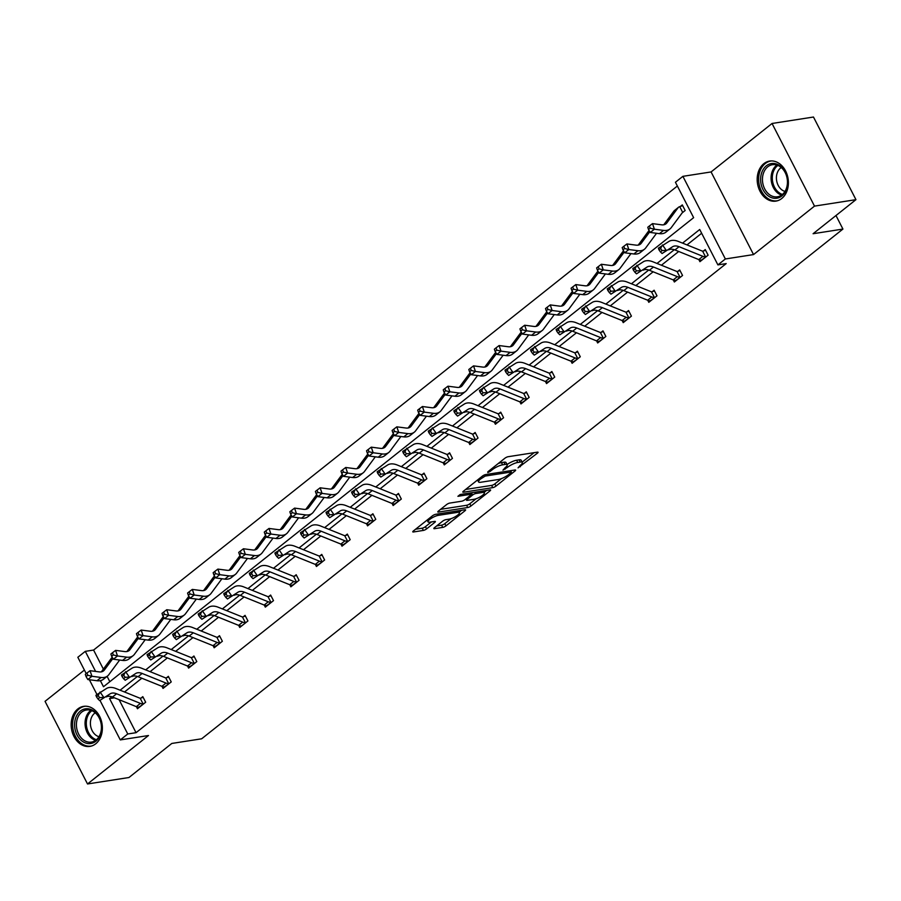 <?xml version="1.0" encoding="UTF-8"?>
<svg xmlns="http://www.w3.org/2000/svg" width="901" height="901" viewBox="0 0 901 901"><rect width="100%" height="100%" fill="white"/><g stroke="black" fill="none" stroke-linecap="round" stroke-linejoin="round"><path stroke-width="1.35" d="M518.064 467.844L537.413 453.18A2.545 0.653 152.8 0 0 538.055 452.268A2.545 0.653 152.8 0 0 537.401 452.156L508.108 456.717A2.545 0.653 152.8 0 0 504.875 458.249L487.779 471.842L487.79 472.552L490.065 471.482L492.273 469.725A8.165 2.095 152.8 0 1 502.623 464.826L505.067 464.443A8.165 2.095 152.8 0 1 507.173 464.803A8.165 2.095 152.8 0 1 505.123 467.72L502.927 470.198L507.409 467.371A8.165 2.095 152.8 0 1 517.76 462.461L520.204 462.089A8.165 2.095 152.8 0 1 522.31 462.45A8.165 2.095 152.8 0 1 520.26 465.366L518.064 467.844M77.813 708.952A20.261 15.475 81.1 0 1 83.647 706.35A20.261 15.475 81.1 0 1 101.103 719.967A20.261 15.475 81.1 0 1 95.72 743.798A20.261 15.475 81.1 0 1 89.886 746.4A20.261 15.475 81.1 0 1 72.429 732.783A20.261 15.475 81.1 0 1 77.813 708.952M763.834 163.667A20.261 15.475 81.1 0 1 769.668 161.065A20.261 15.475 81.1 0 1 787.125 174.681A20.261 15.475 81.1 0 1 781.741 198.502A20.261 15.475 81.1 0 1 775.907 201.114A20.261 15.475 81.1 0 1 758.451 187.487A20.261 15.475 81.1 0 1 763.834 163.667M772.044 123.482L813.479 117.029L855.95 199.662L814.504 206.115L772.044 123.482L711.08 171.945L682.89 176.337L725.361 258.97L717.906 264.894L699.717 229.496L682.564 243.124M84.401 670.062L45.05 701.338L87.521 783.971L148.485 735.52L120.295 739.912L99.988 700.381M855.95 199.662L813.096 233.719L842.931 229.068L201.655 738.797L171.809 743.449L128.956 777.518L87.521 783.971M434.496 527.659A2.545 0.653 152.8 0 0 433.854 528.572A2.545 0.653 152.8 0 0 434.507 528.684L442.729 527.4A2.545 0.653 152.8 0 0 445.961 525.869L464.95 510.788A2.545 0.653 152.8 0 0 465.592 509.876A2.545 0.653 152.8 0 0 464.927 509.763L435.645 514.325A2.545 0.653 152.8 0 0 432.401 515.856L413.424 530.948A2.545 0.653 152.8 0 0 412.782 531.86A2.545 0.653 152.8 0 0 413.446 531.973L423.369 530.419A2.545 0.653 152.8 0 0 426.601 528.887L434.721 522.434A2.545 0.653 152.8 0 0 435.363 521.521A2.545 0.653 152.8 0 0 434.71 521.409L429.788 522.175A6.825 1.757 152.8 0 1 428.02 521.87A6.825 1.757 152.8 0 1 431.365 518.289A6.825 1.757 152.8 0 1 438.393 515.338L457.674 512.331A6.825 1.757 152.8 0 1 459.442 512.635A6.825 1.757 152.8 0 1 456.097 516.217A6.825 1.757 152.8 0 1 449.07 519.167L445.849 519.674A2.545 0.653 152.8 0 0 442.616 521.206L434.496 527.659M711.08 171.945L753.54 254.578L814.504 206.115M753.54 254.578L725.361 258.97M119.09 699.694L136.051 732.693L726.195 263.599L717.906 264.894M136.051 732.693L127.762 733.977L120.295 739.912M492.757 487.644A2.545 0.653 152.8 0 0 495.989 486.101L514.978 471.02A2.545 0.653 152.8 0 0 515.62 470.108A2.545 0.653 152.8 0 0 514.955 469.995L485.673 474.557A2.545 0.653 152.8 0 0 482.429 476.088L463.452 491.18A2.545 0.653 152.8 0 0 462.81 492.092A2.545 0.653 152.8 0 0 463.474 492.205L492.757 487.644L491.608 485.402A2.545 0.653 152.8 0 0 494.852 483.871L501.474 478.611M489.964 490.899L470.975 505.99A2.545 0.653 152.8 0 1 467.743 507.522L438.46 512.083A2.545 0.653 152.8 0 1 437.796 511.971A2.545 0.653 152.8 0 1 438.438 511.058L446.558 504.605A2.545 0.653 152.8 0 1 449.79 503.073L461.672 501.226A2.545 0.653 152.8 0 0 464.905 499.683L470.299 495.404A2.545 0.653 152.8 0 0 470.941 494.491A2.545 0.653 152.8 0 0 470.277 494.379L457.911 496.305L460.163 494.514L489.941 489.874A2.545 0.653 152.8 0 1 490.606 489.986A2.545 0.653 152.8 0 1 489.964 490.899L489.468 489.953M842.931 229.068L835.982 215.53M677.372 186.023L93.58 650.06L103.367 669.094M107.095 676.358L109.843 681.697M682.17 212.884L685.165 210.496L682.294 204.91L680.458 206.374M100.349 680.649L103.48 686.742L693.635 217.659L675.435 182.261L682.89 176.337M86.226 673.61L77.835 657.279L85.291 651.355L95.607 671.425M93.58 650.06L85.291 651.355M96.948 694.468L89.379 679.737M111.825 696.788L109.562 698.579L127.762 733.977M674.286 249.712L656.998 263.452M648.72 270.03L631.432 283.77M623.154 290.359L605.866 304.087M597.588 310.676L580.3 324.416M572.022 330.994L554.734 344.734M546.457 351.322L529.169 365.051M520.891 371.64L503.603 385.38M495.325 391.958L478.037 405.698M469.748 412.286L452.471 426.015M444.182 432.604L426.905 446.344M418.616 452.933L401.339 466.662M393.05 473.25L375.773 486.979M367.484 493.568L350.207 507.308M341.918 513.897L324.642 527.626M316.352 534.214L299.076 547.943M290.786 554.532L273.51 568.272M265.221 574.861L247.944 588.59M239.655 595.178L222.378 608.918M214.089 615.496L196.812 629.236M188.523 635.824L171.246 649.553M162.957 656.142L145.68 669.882M137.391 676.46L120.115 690.2M114.461 697.825L109.562 698.579M701.642 233.258L686.99 244.914M678.723 251.48L661.424 265.232M653.157 271.798L635.858 285.549M627.592 292.127L610.292 305.878M602.026 312.444L584.726 326.196M576.46 332.773L559.161 346.513M550.894 353.091L533.595 366.842M525.328 373.408L508.029 387.16M499.762 393.737L482.463 407.477M474.196 414.055L456.897 427.806M448.63 434.372L431.32 448.124M423.065 454.701L405.754 468.441M397.499 475.018L380.188 488.77M371.933 495.336L354.622 509.088M346.367 515.665L329.056 529.405M320.801 535.982L303.491 549.734M295.235 556.3L277.925 570.051M269.669 576.629L252.359 590.38M244.103 596.946L226.793 610.698M218.526 617.264L201.227 631.015M192.96 637.593L175.661 651.344M167.395 657.91L150.095 671.662M141.829 678.228L124.529 691.979M140.961 698.117L142.797 696.653L145.669 702.228L137.47 708.749L136.411 706.677M166.527 677.789L168.363 676.324L171.235 681.911L163.036 688.42L161.977 686.359M192.093 657.471L193.929 656.007L196.801 661.593L188.602 668.103L187.543 666.042M217.659 637.153L219.495 635.689L222.367 641.264L214.179 647.785L213.109 645.713M243.225 616.825L245.061 615.36L247.933 620.947L239.745 627.456L238.675 625.395M268.791 596.507L270.627 595.043L273.499 600.629L265.311 607.139L264.241 605.078M294.357 576.19L296.192 574.725L299.064 580.3L290.877 586.821L289.807 584.749M319.923 555.861L321.758 554.397L324.63 559.983L316.442 566.492L315.373 564.431M345.488 535.543L347.324 534.079L350.196 539.665L342.008 546.175L340.938 544.114M371.054 515.226L372.89 513.761L375.762 519.336L367.574 525.857L366.504 523.785M396.62 494.897L398.456 493.433L401.328 499.019L393.14 505.529L392.07 503.468M422.186 474.579L424.022 473.115L426.894 478.701L418.706 485.211L417.636 483.15M447.752 454.262L449.588 452.798L452.46 458.372L444.272 464.893L443.202 462.821M473.318 433.933L475.154 432.469L478.026 438.055L469.838 444.565L468.768 442.504M498.884 413.615L500.719 412.151L503.591 417.737L495.404 424.247L494.334 422.186M524.45 393.298L526.285 391.834L529.157 397.409L520.969 403.93L519.9 401.857M550.015 372.969L551.851 371.505L554.723 377.091L546.535 383.601L545.465 381.54M575.581 352.651L577.417 351.187L580.289 356.773L572.101 363.283L571.031 361.222M601.147 332.334L602.983 330.87L605.855 336.445L597.667 342.966L596.597 340.893M626.713 312.005L628.549 310.541L631.421 316.127L623.233 322.637L622.163 320.576M652.279 291.687L654.115 290.223L656.987 295.81L648.799 302.319L647.729 300.258M677.845 271.37L679.681 269.906L682.553 275.481L674.365 282.002L673.295 279.929M703.411 251.041L705.246 249.577L708.118 255.163L699.931 261.673L698.861 259.612M522.31 462.45L521.161 460.208A8.165 2.095 152.8 0 0 519.055 459.848L520.204 462.089M507.049 464.544A8.165 2.095 152.8 0 1 516.611 460.231L519.055 459.848M507.173 464.803L506.035 462.573A8.165 2.095 152.8 0 0 503.918 462.213L505.067 464.443M498.253 463.519A8.165 2.095 152.8 0 1 501.474 462.585L503.918 462.213M522.163 462.157L534.102 452.674M465.614 489.457L491.608 485.402M510.867 471.144L511.667 470.502M510.923 472.777L510.912 472.068L485.211 476.066L480.605 478.994A8.165 2.095 152.8 0 0 478.555 481.911A8.165 2.095 152.8 0 0 480.672 482.272L498.242 479.535A8.165 2.095 152.8 0 0 508.592 474.636L510.923 472.777M486.653 490.392L484.164 492.363M476.167 498.715L469.826 503.76L470.975 505.99M440.6 509.335L466.594 505.292A2.545 0.653 152.8 0 0 469.826 503.76M474.005 499.3A6.825 1.757 152.8 0 0 481.033 496.35A6.825 1.757 152.8 0 0 484.366 492.757A6.825 1.757 152.8 0 0 482.609 492.464L475.818 493.523A2.545 0.653 152.8 0 0 472.575 495.054L467.191 499.334A2.545 0.653 152.8 0 0 466.549 500.246A2.545 0.653 152.8 0 0 467.202 500.359L474.005 499.3M471.516 492.746A2.545 0.653 152.8 0 0 471.426 492.813L472.575 495.054M470.468 493.579L471.426 492.813M415.586 529.225L422.22 528.189A2.545 0.653 152.8 0 0 425.452 526.657L431.41 521.927M436.658 525.936L441.58 525.17A2.545 0.653 152.8 0 0 444.812 523.639L451.119 518.627M459.217 512.196L461.639 510.27M679.737 206.656A9.089 5.383 51.5 0 0 678.577 207.241A9.089 5.383 51.5 0 0 677.98 207.861L666.83 222.941A12.997 7.692 -128.5 0 1 665.985 223.82A12.997 7.692 -128.5 0 1 661.649 224.822L652.504 223.628L654.385 229.214L663.53 230.408A19.484 11.544 51.5 0 0 670.029 228.899A19.484 11.544 51.5 0 0 671.29 227.581L682.451 212.512A2.602 1.543 -128.5 0 1 682.62 212.332A2.602 1.543 -128.5 0 1 682.643 212.309L679.737 206.656L682.665 205.631M683.33 211.96L682.643 212.309M650.162 228.201L649.407 225.96L647.774 227.266L648.517 229.496L650.162 228.201L654.385 229.214L650.285 232.469L659.431 233.663A19.484 11.544 51.5 0 0 665.929 232.154L670.029 228.899M678.577 207.241L674.477 210.507A9.089 5.383 51.5 0 0 673.88 211.116L663.767 224.788M650.285 232.469L648.517 229.496M649.407 225.96L652.504 223.628M706.283 256.627L705.539 256.841A9.089 5.383 -128.5 0 1 702.893 256.323L679.039 246.705A12.997 7.692 51.5 0 0 672.844 246.592L662.089 253.508L672.844 246.592M668.745 249.847A12.997 7.692 51.5 0 1 674.95 249.96L698.793 259.578A9.089 5.383 -128.5 0 0 701.44 260.107L706.238 256.639M658.946 249.791L660.433 251.908L662.077 250.613L660.591 248.496L658.946 249.791L658.372 248.203L669.128 241.299A19.484 11.544 -128.5 0 1 678.419 241.457L702.273 251.075A2.602 1.543 51.5 0 0 702.634 251.188L705.618 250.298M705.539 256.841L702.634 251.188M660.591 248.496L662.472 244.948L666.188 250.253L662.077 250.613M660.433 251.908L662.089 253.508M649.824 231.692L641.264 243.259A12.997 7.692 -128.5 0 1 640.42 244.137A12.997 7.692 -128.5 0 1 636.083 245.14L626.938 243.946L628.819 249.532L637.964 250.726A19.484 11.544 51.5 0 0 644.463 249.217A19.484 11.544 51.5 0 0 645.724 247.91L656.536 233.291M624.596 248.518L623.841 246.277L622.197 247.584L622.951 249.825L624.596 248.518L628.819 249.532L624.72 252.787L633.865 253.981A19.484 11.544 51.5 0 0 640.363 252.483L644.463 249.217M649.182 230.611L648.911 230.825A9.089 5.383 51.5 0 0 648.315 231.444L638.201 245.106M624.72 252.787L622.951 249.825M623.841 246.277L626.938 243.946M624.258 252.01L615.698 263.576A12.997 7.692 -128.5 0 1 614.854 264.455A12.997 7.692 -128.5 0 1 610.518 265.457L601.372 264.263L603.253 269.861L612.398 271.055A19.484 11.544 51.5 0 0 618.897 269.545A19.484 11.544 51.5 0 0 620.158 268.228L630.97 253.609M599.03 268.836L598.275 266.606L596.631 267.901L597.386 270.142L599.03 268.836L603.253 269.861L599.154 273.116L608.299 274.309A19.484 11.544 51.5 0 0 614.797 272.8L618.897 269.545M623.616 250.929L623.346 251.142A9.089 5.383 51.5 0 0 622.749 251.762L612.635 265.435M599.154 273.116L597.386 270.142M598.275 266.606L601.372 264.263M680.717 276.945L679.973 277.17A9.089 5.383 -128.5 0 1 677.327 276.641L653.473 267.023A12.997 7.692 51.5 0 0 647.278 266.91L636.523 273.825L647.278 266.91M643.179 270.176A12.997 7.692 51.5 0 1 649.384 270.277L673.227 279.907A9.089 5.383 -128.5 0 0 675.874 280.425L680.672 276.967M633.38 270.12L634.867 272.237L636.511 270.931L635.025 268.813L633.38 270.12L632.806 268.532L643.562 261.617A19.484 11.544 -128.5 0 1 652.853 261.774L676.707 271.404A2.602 1.543 51.5 0 0 677.068 271.516L680.052 270.615M679.973 277.17L677.068 271.516M635.025 268.813L636.906 265.277L640.622 270.57L636.511 270.931M634.867 272.237L636.523 273.825M655.151 297.274L654.408 297.488A9.089 5.383 -128.5 0 1 651.761 296.97L627.907 287.351A12.997 7.692 51.5 0 0 621.713 287.239L610.957 294.154L621.713 287.239M617.613 290.494A12.997 7.692 51.5 0 1 623.819 290.606L647.661 300.224A9.089 5.383 -128.5 0 0 650.308 300.743L655.106 297.285M607.815 290.437L609.301 292.555L610.946 291.248L609.459 289.131L607.815 290.437L607.24 288.849L617.996 281.934A19.484 11.544 -128.5 0 1 627.287 282.103L651.141 291.721A2.602 1.543 51.5 0 0 651.502 291.834L654.486 290.944M654.408 297.488L651.502 291.834M609.459 289.131L611.34 285.594L615.056 290.899L610.946 291.248M609.301 292.555L610.957 294.154M779.827 165.728A17.536 13.391 81.1 0 1 786.359 189.537A17.536 13.391 81.1 0 1 768.407 196.035A17.536 13.391 81.1 0 1 761.874 172.215A17.536 13.391 81.1 0 1 779.827 165.728M769.657 194.774A16.241 12.4 -98.9 0 0 777.439 196.79A16.241 12.4 -98.9 0 0 787.361 183.962A16.241 12.4 -98.9 0 0 780.232 166.719A16.241 12.4 -98.9 0 0 772.439 164.703A16.241 12.4 -98.9 0 0 762.528 177.531A16.241 12.4 -98.9 0 0 769.657 194.774M784.985 191.417A12.783 9.765 81.1 0 1 782.102 190.032A12.783 9.765 81.1 0 1 776.425 178.544A12.783 9.765 81.1 0 1 781.257 167.53M771.481 160.919A20.137 15.373 -98.9 0 0 771.008 160.986A20.137 15.373 -98.9 0 0 758.721 176.889A20.137 15.373 -98.9 0 0 767.562 198.276A20.137 15.373 -98.9 0 0 777.214 200.777A20.137 15.373 -98.9 0 0 777.676 200.698M93.805 711.013A17.536 13.391 81.1 0 1 100.338 734.822A17.536 13.391 81.1 0 1 82.385 741.32A17.536 13.391 81.1 0 1 75.853 717.511A17.536 13.391 81.1 0 1 93.805 711.013M83.635 740.07A16.241 12.4 -98.9 0 0 91.429 742.086A16.241 12.4 -98.9 0 0 101.34 729.258A16.241 12.4 -98.9 0 0 94.211 712.004A16.241 12.4 -98.9 0 0 86.417 709.988A16.241 12.4 -98.9 0 0 76.506 722.827A16.241 12.4 -98.9 0 0 83.635 740.07M98.964 736.714A12.783 9.765 81.1 0 1 96.08 735.317A12.783 9.765 81.1 0 1 90.404 723.83A12.783 9.765 81.1 0 1 95.236 712.815M85.46 706.204A20.137 15.373 -98.9 0 0 84.998 706.271A20.137 15.373 -98.9 0 0 72.699 722.185A20.137 15.373 -98.9 0 0 81.541 743.562A20.137 15.373 -98.9 0 0 91.192 746.062A20.137 15.373 -98.9 0 0 91.654 745.983M598.692 272.327L590.132 283.905A12.997 7.692 -128.5 0 1 589.288 284.784A12.997 7.692 -128.5 0 1 584.952 285.786L575.807 284.592L577.687 290.178L586.833 291.372A19.484 11.544 51.5 0 0 593.331 289.863A19.484 11.544 51.5 0 0 594.592 288.545L605.404 273.927M573.464 289.165L572.709 286.923L571.065 288.23L571.82 290.46L573.464 289.165L577.687 290.178L573.588 293.433L582.733 294.627A19.484 11.544 51.5 0 0 589.231 293.118L593.331 289.863M598.05 271.257L597.78 271.471A9.089 5.383 51.5 0 0 597.183 272.079L587.069 285.752M573.588 293.433L571.82 290.46M572.709 286.923L575.807 284.592M629.585 317.591L628.842 317.805A9.089 5.383 -128.5 0 1 626.195 317.287L602.341 307.669A12.997 7.692 51.5 0 0 596.147 307.556L585.391 314.472L596.147 307.556M592.047 310.811A12.997 7.692 51.5 0 1 598.253 310.924L622.095 320.542A9.089 5.383 -128.5 0 0 624.742 321.071L629.54 317.603M582.249 310.755L583.735 312.872L585.38 311.577L583.893 309.46L582.249 310.755L581.674 309.167L592.43 302.263A19.484 11.544 -128.5 0 1 601.722 302.421L625.576 312.039A2.602 1.543 51.5 0 0 625.936 312.151L628.921 311.262M628.842 317.805L625.936 312.151M583.893 309.46L585.774 305.912L589.491 311.217L585.38 311.577M583.735 312.872L585.391 314.472M573.126 292.656L564.567 304.223A12.997 7.692 -128.5 0 1 563.722 305.101A12.997 7.692 -128.5 0 1 559.386 306.103L550.241 304.91L552.122 310.496L561.267 311.69A19.484 11.544 51.5 0 0 567.765 310.181A19.484 11.544 51.5 0 0 569.027 308.874L579.839 294.255M547.898 309.482L547.144 307.241L545.499 308.547L546.254 310.789L547.898 309.482L552.122 310.496L548.022 313.751L557.167 314.945A19.484 11.544 51.5 0 0 563.666 313.447L567.765 310.181M572.484 291.575L572.214 291.789A9.089 5.383 51.5 0 0 571.617 292.408L561.503 306.07M548.022 313.751L546.254 310.789M547.144 307.241L550.241 304.91M604.019 337.909L603.276 338.134A9.089 5.383 -128.5 0 1 600.629 337.605L576.775 327.987A12.997 7.692 51.5 0 0 570.581 327.874L559.825 334.789L570.581 327.874M566.481 331.14A12.997 7.692 51.5 0 1 572.687 331.241L596.53 340.871A9.089 5.383 -128.5 0 0 599.176 341.389L603.974 337.931M556.683 331.084L558.169 333.201L559.814 331.895L558.327 329.777L556.683 331.084L556.108 329.496L566.864 322.581A19.484 11.544 -128.5 0 1 576.156 322.738L600.01 332.368A2.602 1.543 51.5 0 0 600.37 332.48L603.355 331.579M603.276 338.134L600.37 332.48M558.327 329.777L560.208 326.241L563.925 331.534L559.814 331.895M558.169 333.201L559.825 334.789M547.56 312.974L539.001 324.54A12.997 7.692 -128.5 0 1 538.156 325.419A12.997 7.692 -128.5 0 1 533.82 326.421L524.675 325.227L526.556 330.825L535.701 332.019A19.484 11.544 51.5 0 0 542.199 330.509A19.484 11.544 51.5 0 0 543.461 329.192L554.273 314.573M522.332 329.8L521.578 327.57L519.933 328.865L520.688 331.106L522.332 329.8L526.556 330.825L522.456 334.08L531.601 335.273A19.484 11.544 51.5 0 0 538.1 333.764L542.199 330.509M546.918 311.892L546.648 312.106A9.089 5.383 51.5 0 0 546.051 312.726L535.937 326.399M522.456 334.08L520.688 331.106M521.578 327.57L524.675 325.227M578.453 358.238L577.71 358.452A9.089 5.383 -128.5 0 1 575.063 357.934L551.209 348.315A12.997 7.692 51.5 0 0 545.015 348.203L534.259 355.118L545.015 348.203M540.915 351.458A12.997 7.692 51.5 0 1 547.121 351.57L570.964 361.188A9.089 5.383 -128.5 0 0 573.61 361.706L578.408 358.249M531.117 351.401L532.604 353.519L534.248 352.212L532.761 350.095L531.117 351.401L530.543 349.813L541.298 342.898A19.484 11.544 -128.5 0 1 550.59 343.067L574.444 352.685A2.602 1.543 51.5 0 0 574.804 352.798L577.789 351.908M577.71 358.452L574.804 352.798M532.761 350.095L534.642 346.558L538.359 351.863L534.248 352.212M532.604 353.519L534.259 355.118M521.994 333.291L513.435 344.869A12.997 7.692 -128.5 0 1 512.59 345.747A12.997 7.692 -128.5 0 1 508.254 346.75L499.109 345.556L500.99 351.142L510.135 352.336A19.484 11.544 51.5 0 0 516.633 350.827A19.484 11.544 51.5 0 0 517.895 349.509L528.707 334.89M496.766 350.129L496.012 347.887L494.367 349.194L495.122 351.424L496.766 350.129L500.99 351.142L496.89 354.397L506.035 355.591A19.484 11.544 51.5 0 0 512.534 354.082L516.633 350.827M521.352 332.221L521.082 332.435A9.089 5.383 51.5 0 0 520.485 333.043L510.371 346.716M496.89 354.397L495.122 351.424M496.012 347.887L499.109 345.556M552.887 378.555L552.144 378.769A9.089 5.383 -128.5 0 1 549.497 378.251L525.643 368.633A12.997 7.692 51.5 0 0 519.449 368.52L508.693 375.435L519.449 368.52M515.349 371.775A12.997 7.692 51.5 0 1 521.555 371.888L545.398 381.506A9.089 5.383 -128.5 0 0 548.045 382.035L552.842 378.566M505.551 371.719L507.038 373.836L508.682 372.541L507.195 370.424L505.551 371.719L504.977 370.131L515.732 363.227A19.484 11.544 -128.5 0 1 525.024 363.385L548.878 373.003A2.602 1.543 51.5 0 0 549.238 373.115L552.223 372.226M552.144 378.769L549.238 373.115M507.195 370.424L509.076 366.876L512.793 372.181L508.682 372.541M507.038 373.836L508.693 375.435M496.428 353.62L487.869 365.187A12.997 7.692 -128.5 0 1 487.024 366.065A12.997 7.692 -128.5 0 1 482.688 367.067L473.543 365.874L475.424 371.46L484.569 372.654A19.484 11.544 51.5 0 0 491.068 371.156A19.484 11.544 51.5 0 0 492.329 369.838L503.141 355.219M471.2 370.446L470.446 368.216L468.802 369.511L469.556 371.753L471.2 370.446L475.424 371.46L471.324 374.715L480.47 375.908A19.484 11.544 51.5 0 0 486.968 374.411L491.068 371.156M495.787 352.539L495.516 352.753A9.089 5.383 51.5 0 0 494.919 353.372L484.806 367.034M471.324 374.715L469.556 371.753M470.446 368.216L473.543 365.874M527.322 398.873L526.578 399.098A9.089 5.383 -128.5 0 1 523.932 398.569L500.078 388.95A12.997 7.692 51.5 0 0 493.883 388.838L483.127 395.753L493.883 388.838M489.784 392.104A12.997 7.692 51.5 0 1 495.989 392.205L519.832 401.835A9.089 5.383 -128.5 0 0 522.479 402.353L527.276 398.895M479.985 392.048L481.472 394.165L483.116 392.859L481.63 390.741L479.985 392.048L479.411 390.46L490.167 383.544A19.484 11.544 -128.5 0 1 499.458 383.702L523.312 393.332A2.602 1.543 51.5 0 0 523.672 393.444L526.657 392.543M526.578 399.098L523.672 393.444M481.63 390.741L483.51 387.205L487.227 392.498L483.116 392.859M481.472 394.165L483.127 395.753M470.863 373.938L462.303 385.504A12.997 7.692 -128.5 0 1 461.458 386.383A12.997 7.692 -128.5 0 1 457.122 387.385L447.977 386.191L449.858 391.789L459.003 392.982A19.484 11.544 51.5 0 0 465.502 391.473A19.484 11.544 51.5 0 0 466.763 390.156L477.575 375.537M445.635 390.764L444.88 388.534L443.236 389.84L443.99 392.07L445.635 390.764L449.858 391.789L445.758 395.043L454.904 396.237A19.484 11.544 51.5 0 0 461.402 394.728L465.502 391.473M470.221 372.856L469.95 373.07A9.089 5.383 51.5 0 0 469.353 373.69L459.24 387.362M445.758 395.043L443.99 392.07M444.88 388.534L447.977 386.191M501.756 419.202L501.012 419.415A9.089 5.383 -128.5 0 1 498.366 418.897L474.512 409.279A12.997 7.692 51.5 0 0 468.317 409.167L457.562 416.082L468.317 409.167M464.218 412.421A12.997 7.692 51.5 0 1 470.423 412.534L494.266 422.152A9.089 5.383 -128.5 0 0 496.913 422.67L501.711 419.213M454.419 412.365L455.906 414.483L457.55 413.176L456.064 411.059L454.419 412.365L453.845 410.777L464.601 403.862A19.484 11.544 -128.5 0 1 473.892 404.031L497.746 413.649A2.602 1.543 51.5 0 0 498.107 413.762L501.091 412.872M501.012 419.415L498.107 413.762M456.064 411.059L457.945 407.522L461.661 412.827L457.55 413.176M455.906 414.483L457.562 416.082M445.297 394.255L436.737 405.833A12.997 7.692 -128.5 0 1 435.893 406.711A12.997 7.692 -128.5 0 1 431.556 407.714L422.411 406.52L424.292 412.106L433.437 413.3A19.484 11.544 51.5 0 0 439.936 411.791A19.484 11.544 51.5 0 0 441.197 410.473L452.009 395.854M420.069 411.093L419.314 408.851L417.67 410.158L418.424 412.388L420.069 411.093L424.292 412.106L420.193 415.361L429.338 416.555A19.484 11.544 51.5 0 0 435.836 415.046L439.936 411.791M444.655 393.185L444.384 393.399A9.089 5.383 51.5 0 0 443.788 394.007L433.674 407.68M420.193 415.361L418.424 412.388M419.314 408.851L422.411 406.52M419.731 414.584L411.171 426.15A12.997 7.692 -128.5 0 1 410.327 427.029A12.997 7.692 -128.5 0 1 405.991 428.031L396.845 426.837L398.726 432.424L407.871 433.618A19.484 11.544 51.5 0 0 414.37 432.12A19.484 11.544 51.5 0 0 415.631 430.802L426.443 416.183M394.503 431.41L393.748 429.18L392.104 430.475L392.859 432.717L394.503 431.41L398.726 432.424L394.627 435.679L403.772 436.872A19.484 11.544 51.5 0 0 410.27 435.374L414.37 432.12M419.089 413.503L418.819 413.717A9.089 5.383 51.5 0 0 418.222 414.336L408.108 427.998M394.627 435.679L392.859 432.717M393.748 429.18L396.845 426.837M394.165 434.901L385.605 446.468A12.997 7.692 -128.5 0 1 384.761 447.346A12.997 7.692 -128.5 0 1 380.425 448.36L371.28 447.155L373.16 452.752L382.306 453.946A19.484 11.544 51.5 0 0 388.804 452.437A19.484 11.544 51.5 0 0 390.065 451.119L400.877 436.501M368.937 451.728L368.182 449.498L366.538 450.804L367.293 453.034L368.937 451.728L373.16 452.752L369.061 456.007L378.206 457.201A19.484 11.544 51.5 0 0 384.704 455.692L388.804 452.437M393.523 433.82L393.253 434.034A9.089 5.383 51.5 0 0 392.656 434.654L382.542 448.326M369.061 456.007L367.293 453.034M368.182 449.498L371.28 447.155M368.599 455.219L360.04 466.797A12.997 7.692 -128.5 0 1 359.195 467.675A12.997 7.692 -128.5 0 1 354.859 468.678L345.714 467.484L347.595 473.07L356.74 474.264A19.484 11.544 51.5 0 0 363.238 472.755A19.484 11.544 51.5 0 0 364.5 471.437L375.312 456.818M343.371 472.056L342.617 469.815L340.972 471.122L341.727 473.352L343.371 472.056L347.595 473.07L343.495 476.325L352.64 477.519A19.484 11.544 51.5 0 0 359.139 476.01L363.238 472.755M367.957 454.149L367.687 454.363A9.089 5.383 51.5 0 0 367.09 454.971L356.976 468.644M343.495 476.325L341.727 473.352M342.617 469.815L345.714 467.484M343.033 475.548L334.474 487.114A12.997 7.692 -128.5 0 1 333.629 487.993A12.997 7.692 -128.5 0 1 329.293 488.995L320.148 487.801L322.029 493.388L331.174 494.581A19.484 11.544 51.5 0 0 337.672 493.084A19.484 11.544 51.5 0 0 338.934 491.766L349.746 477.147M317.805 492.374L317.051 490.144L315.406 491.439L316.161 493.68L317.805 492.374L322.029 493.388L317.929 496.642L327.074 497.836A19.484 11.544 51.5 0 0 333.573 496.338L337.672 493.084M342.391 474.467L342.121 474.681A9.089 5.383 51.5 0 0 341.524 475.3L331.41 488.973M317.929 496.642L316.161 493.68M317.051 490.144L320.148 487.801M317.467 495.865L308.908 507.432A12.997 7.692 -128.5 0 1 308.063 508.31A12.997 7.692 -128.5 0 1 303.727 509.324L294.582 508.119L296.463 513.716L305.608 514.91A19.484 11.544 51.5 0 0 312.106 513.401A19.484 11.544 51.5 0 0 313.368 512.083L324.18 497.465M292.239 512.692L291.485 510.462L289.84 511.768L290.595 513.998L292.239 512.692L296.463 513.716L292.363 516.971L301.508 518.165A19.484 11.544 51.5 0 0 308.007 516.656L312.106 513.401M316.825 494.784L316.555 494.998A9.089 5.383 51.5 0 0 315.958 495.618L305.844 509.29M292.363 516.971L290.595 513.998M291.485 510.462L294.582 508.119M291.901 516.183L283.342 527.761A12.997 7.692 -128.5 0 1 282.497 528.639A12.997 7.692 -128.5 0 1 278.161 529.642L269.016 528.448L270.897 534.034L280.042 535.228A19.484 11.544 51.5 0 0 286.541 533.719A19.484 11.544 51.5 0 0 287.802 532.401L298.614 517.782M266.673 533.02L265.919 530.779L264.275 532.086L265.029 534.316L266.673 533.02L270.897 534.034L266.797 537.289L275.943 538.483A19.484 11.544 51.5 0 0 282.441 536.973L286.541 533.719M291.26 515.113L290.989 515.327A9.089 5.383 51.5 0 0 290.392 515.935L280.279 529.608M266.797 537.289L265.029 534.316M265.919 530.779L269.016 528.448M266.336 536.512L257.776 548.078A12.997 7.692 -128.5 0 1 256.931 548.957A12.997 7.692 -128.5 0 1 252.595 549.959L243.45 548.765L245.331 554.352L254.476 555.545A19.484 11.544 51.5 0 0 260.975 554.047A19.484 11.544 51.5 0 0 262.236 552.73L273.048 538.111M241.108 553.338L240.353 551.108L238.709 552.403L239.463 554.644L241.108 553.338L245.331 554.352L241.231 557.606L250.377 558.8A19.484 11.544 51.5 0 0 256.875 557.302L260.975 554.047M265.694 535.431L265.423 535.644A9.089 5.383 51.5 0 0 264.826 536.264L254.713 549.937M241.231 557.606L239.463 554.644M240.353 551.108L243.45 548.765M240.77 556.829L232.21 568.396A12.997 7.692 -128.5 0 1 231.366 569.274A12.997 7.692 -128.5 0 1 227.029 570.288L217.884 569.094L219.765 574.68L228.91 575.874A19.484 11.544 51.5 0 0 235.409 574.365A19.484 11.544 51.5 0 0 236.67 573.047L247.482 558.429M215.542 573.655L214.787 571.425L213.143 572.732L213.897 574.962L215.542 573.655L219.765 574.68L215.666 577.935L224.811 579.129A19.484 11.544 51.5 0 0 231.309 577.62L235.409 574.365M240.128 555.748L239.857 555.962A9.089 5.383 51.5 0 0 239.261 556.581L229.147 570.254M215.666 577.935L213.897 574.962M214.787 571.425L217.884 569.094M215.204 577.147L206.644 588.725A12.997 7.692 -128.5 0 1 205.8 589.603A12.997 7.692 -128.5 0 1 201.464 590.606L192.318 589.412L194.199 594.998L203.344 596.192A19.484 11.544 51.5 0 0 209.843 594.683A19.484 11.544 51.5 0 0 211.104 593.365L221.916 578.746M189.976 593.984L189.221 591.743L187.577 593.049L188.332 595.279L189.976 593.984L194.199 594.998L190.1 598.253L199.245 599.447A19.484 11.544 51.5 0 0 205.743 597.937L209.843 594.683M214.562 576.077L214.292 576.291A9.089 5.383 51.5 0 0 213.695 576.899L203.581 590.572M190.1 598.253L188.332 595.279M189.221 591.743L192.318 589.412M476.19 439.519L475.446 439.733A9.089 5.383 -128.5 0 1 472.8 439.215L448.946 429.597A12.997 7.692 51.5 0 0 442.751 429.484L431.996 436.399L442.751 429.484M438.652 432.739A12.997 7.692 51.5 0 1 444.857 432.852L468.7 442.47A9.089 5.383 -128.5 0 0 471.347 442.999L476.145 439.53M428.853 432.683L430.34 434.8L431.984 433.505L430.498 431.388L428.853 432.683L428.279 431.095L439.035 424.191A19.484 11.544 -128.5 0 1 448.326 424.348L472.18 433.967A2.602 1.543 51.5 0 0 472.541 434.079L475.525 433.19M475.446 439.733L472.541 434.079M430.498 431.388L432.379 427.84L436.095 433.144L431.984 433.505M430.34 434.8L431.996 436.399M450.624 459.837L449.881 460.062A9.089 5.383 -128.5 0 1 447.234 459.533L423.38 449.914A12.997 7.692 51.5 0 0 417.186 449.813L406.43 456.717L417.186 449.813M413.086 453.068A12.997 7.692 51.5 0 1 419.292 453.169L443.134 462.799A9.089 5.383 -128.5 0 0 445.781 463.317L446.108 463.429M403.288 453.012L404.774 455.129L406.419 453.822L404.932 451.705L403.288 453.012L402.713 451.424L413.469 444.508A19.484 11.544 -128.5 0 1 422.76 444.666L446.614 454.295A2.602 1.543 51.5 0 0 446.975 454.408L449.959 453.507M449.881 460.062L446.975 454.408M404.932 451.705L406.813 448.169L410.529 453.462L406.419 453.822M404.774 455.129L406.43 456.717M425.058 480.165L424.315 480.379A9.089 5.383 -128.5 0 1 421.668 479.861L397.814 470.243A12.997 7.692 51.5 0 0 391.62 470.131L380.864 477.046L391.62 470.131M387.52 473.385A12.997 7.692 51.5 0 1 393.726 473.498L417.568 483.116A9.089 5.383 -128.5 0 0 420.215 483.634L425.013 480.177M377.722 473.329L379.208 475.446L380.853 474.151L379.366 472.023L377.722 473.329L377.147 471.741L387.903 464.826A19.484 11.544 -128.5 0 1 397.195 464.995L421.049 474.613A2.602 1.543 51.5 0 0 421.409 474.726L424.394 473.836M424.315 480.379L421.409 474.726M379.366 472.023L381.247 468.486L384.964 473.791L380.853 474.151M379.208 475.446L380.864 477.046M399.492 500.483L398.749 500.697A9.089 5.383 -128.5 0 1 396.102 500.179L372.248 490.561A12.997 7.692 51.5 0 0 366.054 490.448L355.298 497.363L366.054 490.448M361.954 493.703A12.997 7.692 51.5 0 1 368.16 493.816L392.003 503.434A9.089 5.383 -128.5 0 0 394.649 503.963L399.447 500.494M352.156 493.647L353.642 495.775L355.287 494.469L353.8 492.351L352.156 493.647L351.581 492.059L362.337 485.155A19.484 11.544 -128.5 0 1 371.629 485.312L395.483 494.931A2.602 1.543 51.5 0 0 395.843 495.043L398.828 494.153M398.749 500.697L395.843 495.043M353.8 492.351L355.681 488.804L359.398 494.108L355.287 494.469M353.642 495.775L355.298 497.363M373.926 520.801L373.183 521.026A9.089 5.383 -128.5 0 1 370.536 520.496L346.682 510.878A12.997 7.692 51.5 0 0 340.488 510.777L329.732 517.681L340.488 510.777M336.388 514.032A12.997 7.692 51.5 0 1 342.594 514.133L366.437 523.763A9.089 5.383 -128.5 0 0 369.083 524.281L373.881 520.823M326.59 513.975L328.077 516.093L329.721 514.786L328.234 512.669L326.59 513.975L326.016 512.387L336.771 505.472A19.484 11.544 -128.5 0 1 346.063 505.63L369.917 515.259A2.602 1.543 51.5 0 0 370.277 515.372L373.262 514.471M373.183 521.026L370.277 515.372M328.234 512.669L330.115 509.133L333.832 514.426L329.721 514.786M328.077 516.093L329.732 517.681M348.36 541.129L347.617 541.343A9.089 5.383 -128.5 0 1 344.97 540.825L321.116 531.207A12.997 7.692 51.5 0 0 314.922 531.094L304.166 538.01L314.922 531.094M310.822 534.349A12.997 7.692 51.5 0 1 317.028 534.462L340.871 544.08A9.089 5.383 -128.5 0 0 343.518 544.598L348.315 541.141M301.024 534.293L302.511 536.41L304.155 535.115L302.668 532.987L301.024 534.293L300.45 532.705L311.205 525.79A19.484 11.544 -128.5 0 1 320.497 525.959L344.351 535.577A2.602 1.543 51.5 0 0 344.711 535.69L347.696 534.8M347.617 541.343L344.711 535.69M302.668 532.987L304.549 529.45L308.266 534.755L304.155 535.115M302.511 536.41L304.166 538.01M322.795 561.447L322.051 561.661A9.089 5.383 -128.5 0 1 319.393 561.143L295.551 551.525A12.997 7.692 51.5 0 0 289.356 551.412L278.6 558.327L289.356 551.412M285.257 554.667A12.997 7.692 51.5 0 1 291.462 554.779L315.305 564.398A9.089 5.383 -128.5 0 0 317.952 564.927L322.749 561.458M275.458 554.611L276.945 556.739L278.589 555.433L277.103 553.315L275.458 554.611L274.884 553.023L285.64 546.119A19.484 11.544 -128.5 0 1 294.931 546.276L318.785 555.894A2.602 1.543 51.5 0 0 319.145 556.007L322.13 555.117M322.051 561.661L319.145 556.007M277.103 553.315L278.983 549.768L282.7 555.072L278.589 555.433M276.945 556.739L278.6 558.327M297.229 581.764L296.485 581.99A9.089 5.383 -128.5 0 1 293.827 581.46L269.985 571.842A12.997 7.692 51.5 0 0 263.79 571.741L253.035 578.645L263.79 571.741M259.691 574.996A12.997 7.692 51.5 0 1 265.896 575.097L289.739 584.726A9.089 5.383 -128.5 0 0 292.386 585.245L297.184 581.787M249.892 574.939L251.379 577.057L253.023 575.75L251.537 573.633L249.892 574.939L249.318 573.351L260.074 566.436A19.484 11.544 -128.5 0 1 269.365 566.594L293.219 576.223A2.602 1.543 51.5 0 0 293.58 576.336L296.564 575.435M296.485 581.99L293.58 576.336M251.537 573.633L253.418 570.096L257.134 575.39L253.023 575.75M251.379 577.057L253.035 578.645M271.663 602.093L270.919 602.307A9.089 5.383 -128.5 0 1 268.261 601.789L244.419 592.171A12.997 7.692 51.5 0 0 238.224 592.058L227.469 598.974L238.224 592.058M234.125 595.313A12.997 7.692 51.5 0 1 240.33 595.426L264.173 605.044A9.089 5.383 -128.5 0 0 266.82 605.562L271.618 602.105M224.326 595.257L225.813 597.374L227.457 596.079L225.971 593.95L224.326 595.257L223.752 593.669L234.508 586.754A19.484 11.544 -128.5 0 1 243.799 586.923L267.653 596.541A2.602 1.543 51.5 0 0 268.014 596.653L270.998 595.764M270.919 602.307L268.014 596.653M225.971 593.95L227.852 590.414L231.568 595.719L227.457 596.079M225.813 597.374L227.469 598.974M246.097 622.411L245.354 622.625A9.089 5.383 -128.5 0 1 242.696 622.107L218.853 612.489A12.997 7.692 51.5 0 0 212.659 612.376L201.903 619.291L212.659 612.376M208.559 615.631A12.997 7.692 51.5 0 1 214.753 615.743L238.607 625.362A9.089 5.383 -128.5 0 0 241.254 625.891L241.581 626.004M198.761 615.574L200.247 617.703L201.892 616.397L200.405 614.279L198.761 615.574L198.186 613.986L208.942 607.083A19.484 11.544 -128.5 0 1 218.233 607.24L242.087 616.858A2.602 1.543 51.5 0 0 242.448 616.971L245.432 616.081M245.354 622.625L242.448 616.971M200.405 614.279L202.286 610.732L206.002 616.036L201.892 616.397M200.247 617.703L201.903 619.291M189.638 597.476L181.078 609.042A12.997 7.692 -128.5 0 1 180.234 609.921A12.997 7.692 -128.5 0 1 175.898 610.923L166.753 609.729L168.633 615.315L177.779 616.509A19.484 11.544 51.5 0 0 184.277 615.011A19.484 11.544 51.5 0 0 185.538 613.694L196.35 599.075M164.41 614.302L163.655 612.072L162.011 613.367L162.766 615.608L164.41 614.302L168.633 615.315L164.534 618.57L173.679 619.764A19.484 11.544 51.5 0 0 180.177 618.266L184.277 615.011M188.996 596.394L188.726 596.608A9.089 5.383 51.5 0 0 188.129 597.228L178.015 610.901M164.534 618.57L162.766 615.608M163.655 612.072L166.753 609.729M220.531 642.728L219.788 642.954A9.089 5.383 -128.5 0 1 217.13 642.436L193.287 632.806A12.997 7.692 51.5 0 0 187.093 632.705L176.337 639.609L187.093 632.705M182.993 635.96A12.997 7.692 51.5 0 1 189.187 636.061L213.041 645.69A9.089 5.383 -128.5 0 0 215.688 646.208L220.486 642.751M173.195 635.903L174.681 638.021L176.326 636.714L174.839 634.597L173.195 635.903L172.62 634.315L183.376 627.4A19.484 11.544 -128.5 0 1 192.668 627.558L216.522 637.187A2.602 1.543 51.5 0 0 216.882 637.3L219.867 636.399M219.788 642.954L216.882 637.3M174.839 634.597L176.72 631.06L180.437 636.354L176.326 636.714M174.681 638.021L176.337 639.609M164.072 617.793L155.513 629.36A12.997 7.692 -128.5 0 1 154.668 630.238A12.997 7.692 -128.5 0 1 150.332 631.252L141.187 630.058L143.068 635.644L152.213 636.838A19.484 11.544 51.5 0 0 158.711 635.329A19.484 11.544 51.5 0 0 159.973 634.011L170.785 619.392M138.844 634.619L138.09 632.389L136.445 633.696L137.2 635.926L138.844 634.619L143.068 635.644L138.968 638.899L148.113 640.093A19.484 11.544 51.5 0 0 154.612 638.584L158.711 635.329M163.43 616.712L163.16 616.926A9.089 5.383 51.5 0 0 162.563 617.545L152.449 631.218M138.968 638.899L137.2 635.926M138.09 632.389L141.187 630.058M194.965 663.057L194.222 663.271A9.089 5.383 -128.5 0 1 191.564 662.753L167.721 653.135A12.997 7.692 51.5 0 0 161.527 653.022L150.771 659.937L161.527 653.022M157.427 656.277A12.997 7.692 51.5 0 1 163.622 656.39L187.476 666.008A9.089 5.383 -128.5 0 0 190.122 666.526L194.92 663.068M147.629 656.221L149.115 658.338L150.76 657.043L149.273 654.914L147.629 656.221L147.054 654.633L157.81 647.718A19.484 11.544 -128.5 0 1 167.102 647.887L190.956 657.505A2.602 1.543 51.5 0 0 191.316 657.617L194.301 656.728M194.222 663.271L191.316 657.617M149.273 654.914L151.154 651.378L154.871 656.683L150.76 657.043M149.115 658.338L150.771 659.937M138.506 638.111L129.947 649.689A12.997 7.692 -128.5 0 1 129.102 650.567A12.997 7.692 -128.5 0 1 124.766 651.569L115.621 650.376L117.502 655.962L126.647 657.156A19.484 11.544 51.5 0 0 133.145 655.646A19.484 11.544 51.5 0 0 134.407 654.329L145.219 639.71M113.278 654.948L112.524 652.707L110.879 654.013L111.634 656.243L113.278 654.948L117.502 655.962L113.402 659.217L122.547 660.41A19.484 11.544 51.5 0 0 129.046 658.901L133.145 655.646M137.864 637.041L137.594 637.255A9.089 5.383 51.5 0 0 136.997 637.863L126.883 651.536M113.402 659.217L111.634 656.243M112.524 652.707L115.621 650.376M169.399 683.375L168.656 683.589A9.089 5.383 -128.5 0 1 165.998 683.071L142.155 673.452A12.997 7.692 51.5 0 0 135.961 673.34L125.205 680.255L135.961 673.34M131.861 676.595A12.997 7.692 51.5 0 1 138.056 676.707L161.91 686.325A9.089 5.383 -128.5 0 0 164.556 686.855L169.343 683.386M122.063 676.538L123.55 678.667L125.194 677.361L123.707 675.243L122.063 676.538L121.489 674.962L132.244 668.046A19.484 11.544 -128.5 0 1 141.536 668.204L165.39 677.822A2.602 1.543 51.5 0 0 165.75 677.935L168.735 677.045M168.656 683.589L165.75 677.935M123.707 675.243L125.588 671.695L129.305 677L125.194 677.361M123.55 678.667L125.205 680.255M112.94 658.44L104.381 670.006A12.997 7.692 -128.5 0 1 103.536 670.885A12.997 7.692 -128.5 0 1 99.2 671.887L90.055 670.693L91.936 676.279L101.081 677.473A19.484 11.544 51.5 0 0 107.579 675.975A19.484 11.544 51.5 0 0 108.841 674.658L119.653 660.039M87.712 675.266L86.958 673.036L85.313 674.331L86.068 676.572L87.712 675.266L91.936 676.279L87.836 679.534L96.981 680.728A19.484 11.544 51.5 0 0 103.48 679.23L107.579 675.975M112.298 657.358L112.028 657.572A9.089 5.383 51.5 0 0 111.431 658.192L101.317 671.864M87.836 679.534L86.068 676.572M86.958 673.036L90.055 670.693M143.833 703.692L143.09 703.918A9.089 5.383 -128.5 0 1 140.432 703.399L116.589 693.77A12.997 7.692 51.5 0 0 110.395 693.669L99.639 700.573L110.395 693.669M106.295 696.923A12.997 7.692 51.5 0 1 112.49 697.025L136.344 706.654A9.089 5.383 -128.5 0 0 138.991 707.172L143.777 703.715M96.497 696.867L97.984 698.985L99.628 697.678L98.141 695.561L96.497 696.867L95.923 695.279L106.678 688.364A19.484 11.544 -128.5 0 1 115.97 688.533L139.824 698.151A2.602 1.543 51.5 0 0 140.184 698.264L143.169 697.363M143.09 703.918L140.184 698.264M98.141 695.561L100.022 692.024L103.739 697.318L99.628 697.678M97.984 698.985L99.639 700.573M519.798 465.738L520.327 466.763M489.525 470.446L490.065 471.482M504.661 468.092L505.191 469.128M516.611 460.231L517.76 462.461M506.767 466.132L507.409 467.371M501.474 462.585L502.623 464.826M491.743 468.689L492.273 469.725M536.928 452.234L537.413 453.18M463.103 491.484L463.474 492.205M514.482 470.063L514.978 471.02M494.852 483.871L495.989 486.101M510.236 470.727L510.912 472.068M484.592 474.872L485.211 476.066M482.407 476.111L482.936 477.147M480.075 477.958L480.605 478.994M466.594 505.292L467.743 507.522M438.089 511.374L438.46 512.083M469.601 493.05L470.277 494.379M481.922 491.124L482.609 492.464M475.131 492.183L475.818 493.523M466.662 498.298L467.191 499.334M456.987 511.002L457.674 512.331M437.706 513.998L438.393 515.338M434.237 521.476L434.721 522.434M425.452 526.657L426.601 528.887M422.22 528.189L423.369 530.419M413.075 531.252L413.446 531.973M464.454 509.831L464.95 510.788M444.812 523.639L445.961 525.869M441.58 525.17L442.729 527.4M434.147 527.975L434.507 528.684M683.273 211.983L682.203 212.827M666.83 222.941L664.938 224.439M663.53 230.408L659.431 233.663M677.98 207.861L673.88 211.116M674.95 249.96L679.039 246.705M698.793 259.578L702.893 256.323M641.264 243.259L639.372 244.768M637.964 250.726L633.865 253.981M649.238 230.712L648.315 231.444M615.698 263.576L613.806 265.085M612.398 271.055L608.299 274.309M623.672 251.03L622.749 251.762M649.384 270.277L653.473 267.023M673.227 279.907L677.327 276.641M623.819 290.606L627.907 287.351M647.661 300.224L651.761 296.97M781.606 195.089A16.241 12.4 81.1 0 1 778.295 193.433A16.241 12.4 81.1 0 1 771.098 179.074A16.241 12.4 81.1 0 1 776.921 165.063M777.923 165.424A15.711 11.995 -98.9 0 0 772.326 178.984A15.711 11.995 -98.9 0 0 779.286 192.848A15.711 11.995 -98.9 0 0 782.44 194.436M95.585 740.385A16.241 12.4 81.1 0 1 92.274 738.719A16.241 12.4 81.1 0 1 85.077 724.37A16.241 12.4 81.1 0 1 90.9 710.348M91.902 710.72A15.711 11.995 -98.9 0 0 86.316 724.28A15.711 11.995 -98.9 0 0 93.276 738.133A15.711 11.995 -98.9 0 0 96.43 739.721M590.132 283.905L588.24 285.403M586.833 291.372L582.733 294.627M598.106 271.347L597.183 272.079M598.253 310.924L602.341 307.669M622.095 320.542L626.195 317.287M564.567 304.223L562.674 305.732M561.267 311.69L557.167 314.945M572.54 291.676L571.617 292.408M572.687 331.241L576.775 327.987M596.53 340.871L600.629 337.605M539.001 324.54L537.109 326.049M535.701 332.019L531.601 335.273M546.975 311.994L546.051 312.726M547.121 351.57L551.209 348.315M570.964 361.188L575.063 357.934M513.435 344.869L511.543 346.367M510.135 352.336L506.035 355.591M521.409 332.311L520.485 333.043M521.555 371.888L525.643 368.633M545.398 381.506L549.497 378.251M487.869 365.187L485.977 366.696M484.569 372.654L480.47 375.908M495.843 352.64L494.919 353.372M495.989 392.205L500.078 388.95M519.832 401.835L523.932 398.569M462.303 385.504L460.411 387.013M459.003 392.982L454.904 396.237M470.277 372.958L469.353 373.69M470.423 412.534L474.512 409.279M494.266 422.152L498.366 418.897M436.737 405.833L434.845 407.331M433.437 413.3L429.338 416.555M444.711 393.275L443.788 394.007M411.171 426.15L409.279 427.66M407.871 433.618L403.772 436.872M419.145 413.604L418.222 414.336M385.605 446.468L383.713 447.977M382.306 453.946L378.206 457.201M393.579 433.922L392.656 434.654M360.04 466.797L358.147 468.295M356.74 474.264L352.64 477.519M368.013 454.239L367.09 454.971M334.474 487.114L332.582 488.624M331.174 494.581L327.074 497.836M342.448 474.568L341.524 475.3M308.908 507.432L307.016 508.941M305.608 514.91L301.508 518.165M316.882 494.886L315.958 495.618M283.342 527.761L281.45 529.259M280.042 535.228L275.943 538.483M291.316 515.203L290.392 515.935M257.776 548.078L255.884 549.587M254.476 555.545L250.377 558.8M265.75 535.532L264.826 536.264M232.21 568.396L230.318 569.905M228.91 575.874L224.811 579.129M240.184 555.849L239.261 556.581M206.644 588.725L204.752 590.223M203.344 596.192L199.245 599.447M214.618 576.167L213.695 576.899M444.857 432.852L448.946 429.597M468.7 442.47L472.8 439.215M446.085 463.418L450.579 459.859M419.292 453.169L423.38 449.914M443.134 462.799L447.234 459.533M393.726 473.498L397.814 470.243M417.568 483.116L421.668 479.861M368.16 493.816L372.248 490.561M392.003 503.434L396.102 500.179M342.594 514.133L346.682 510.878M366.437 523.763L370.536 520.496M317.028 534.462L321.116 531.207M340.871 544.08L344.97 540.825M291.462 554.779L295.551 551.525M315.305 564.398L319.393 561.143M265.896 575.097L269.985 571.842M289.739 584.726L293.827 581.46M240.33 595.426L244.419 592.171M264.173 605.044L268.261 601.789M241.558 625.992L246.052 622.422M214.753 615.743L218.853 612.489M238.607 625.362L242.696 622.107M181.078 609.042L179.186 610.551M177.779 616.509L173.679 619.764M189.052 596.496L188.129 597.228M189.187 636.061L193.287 632.806M213.041 645.69L217.13 642.436M155.513 629.36L153.62 630.869M152.213 636.838L148.113 640.093M163.486 616.813L162.563 617.545M163.622 656.39L167.721 653.135M187.476 666.008L191.564 662.753M129.947 649.689L128.055 651.186M126.647 657.156L122.547 660.41M137.921 637.131L136.997 637.863M138.056 676.707L142.155 673.452M161.91 686.325L165.998 683.071M104.381 670.006L102.489 671.515M101.081 677.473L96.981 680.728M112.355 657.46L111.431 658.192M112.49 697.025L116.589 693.77M136.344 706.654L140.432 703.399M510.619 470.671L511.374 472.147M477.553 479.963L478.555 481.911M470.153 492.96L470.941 494.491M483.409 490.899L484.366 492.757M465.873 498.929L466.549 500.246M458.474 510.766L459.442 512.635M427.097 520.08L428.02 521.87"/></g></svg>
